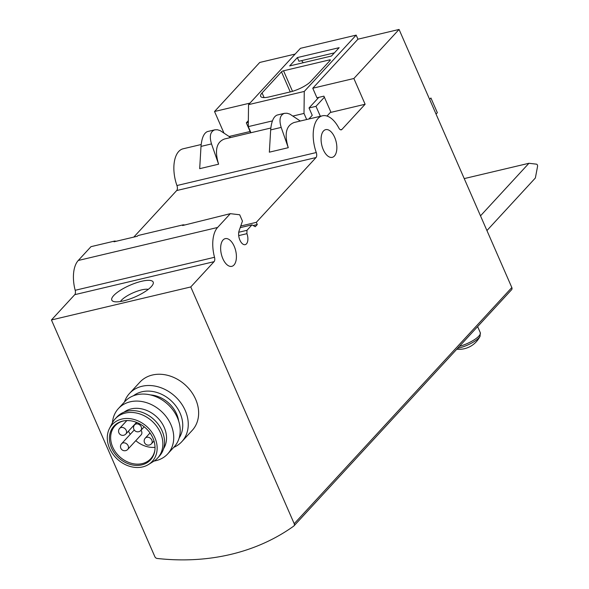 <?xml version="1.0" encoding="UTF-8"?>
<svg xmlns="http://www.w3.org/2000/svg" width="589" height="589" viewBox="0 0 589 589"><rect width="100%" height="100%" fill="white"/><g stroke="black" fill="none" stroke-linecap="round" stroke-linejoin="round"><path stroke-width="0.88" d="M150.409 394.924A27.204 21.962 42.7 0 1 178.651 420.944M341.914 129.44A4.189 2.172 76.7 0 1 341.274 129.838A4.189 2.172 76.7 0 1 338.852 128.034A28.463 14.754 76.7 0 0 322.404 115.797A28.463 14.754 76.7 0 0 316.271 152.536A4.189 2.172 76.7 0 1 316.013 157.55L256.311 222.333L257.275 224.542L255.265 226.721L251.989 224.858L246.968 230.314L246.924 233.671A8.371 4.337 76.7 0 1 245.186 244.649A8.371 4.337 76.7 0 1 239.929 240.187A8.371 4.337 76.7 0 1 239.09 230.836L242.447 221.103L239.686 214.771L230.314 213.667L217.591 227.472A28.463 14.754 76.7 0 0 214.521 257.283A4.189 2.172 76.7 0 1 214.065 261.671L190.77 286.953L51.442 319.96L154.87 556.708A2.511 2.025 -137.3 0 0 157.189 558.46A251.142 202.741 -137.3 0 0 293.712 526.124A2.511 2.025 -137.3 0 0 293.963 525.903A2.511 2.025 -137.3 0 0 294.206 523.702L511.826 287.542L399.07 29.45L357.965 39.183L312.766 88.232L353.871 78.499L365.121 104.253L341.914 129.44L340.523 129.771M436.051 114.104L437.347 112.705L430.912 97.988L429.624 99.386M248.322 122.357L246.327 122.829L248.344 120.642M250.111 131.502L229.106 136.471M365.121 104.253L330.989 112.344L323.913 96.154L316.948 97.803L312.766 88.232M327.02 116.055L330.812 111.939M511.333 289.965A2.511 2.025 -137.3 0 0 511.583 289.744A2.511 2.025 -137.3 0 0 511.826 287.542M295.141 54.07L259.734 62.456L214.536 111.505L223.879 132.878M399.07 29.45L353.871 78.499M249.942 103.119L214.536 111.505M284.502 113.316L277.139 115.061C273.583 116.519 271.426 121.467 270.668 129.904L269.35 152.176L288.264 147.692L281.181 127.408C278.869 119.707 279.974 115.01 284.502 113.316L287.034 113.243L289.854 114.111L300.316 121.032M288.264 147.692C284.126 133.902 286.114 125.494 294.213 122.475L322.404 115.797M214.838 129.823L207.475 131.568C203.912 133.026 201.755 137.966 201.004 146.403L199.686 168.675L218.6 164.198L211.51 143.915C209.198 136.206 210.31 131.509 214.838 129.823L217.37 129.742L220.19 130.611L230.645 137.531M218.6 164.198C214.462 150.401 216.443 142.001 224.542 138.982L270.822 128.019M201.158 144.519L183.069 148.803A28.463 14.754 76.7 0 0 176.943 185.542A4.189 2.172 76.7 0 1 176.685 190.549L133.791 237.095M116.269 241.247L114.671 241.056L90.986 246.666L78.263 260.478A28.463 14.754 76.7 0 0 75.186 290.289A4.189 2.172 76.7 0 1 74.737 294.677L51.442 319.96M230.314 213.667L182.619 225.528L183.289 224.807L138.01 235.526L137.34 236.255L114.001 241.784L114.671 241.056M184.887 224.991L183.289 224.807M124.456 402.007A35.576 28.721 42.7 0 1 129.492 393.452L139.873 382.187A35.576 28.721 42.7 0 1 152.374 375.024A35.576 28.721 42.7 0 1 191.359 391.781A35.576 28.721 42.7 0 1 192.198 430.404L181.824 441.669A35.576 28.721 42.7 0 1 173.703 447.39M190.77 286.953L294.206 523.702M256.311 222.333L240.746 226.021M257.275 224.542L253.152 225.521M251.989 224.858L240.187 227.656M246.968 230.314L238.744 232.257M246.924 233.671L238.707 235.615M223.062 239.981A14.232 7.377 76.7 0 0 222.001 256.487A14.232 7.377 76.7 0 0 231.801 266.338A14.232 7.377 76.7 0 0 235.703 250.789A14.232 7.377 76.7 0 0 225.241 238.641A14.232 7.377 76.7 0 0 223.062 239.981M113.699 295.553A22.581 6.376 -23.6 0 0 113.066 301.303A22.581 6.376 -23.6 0 0 135.043 296.944A22.581 6.376 -23.6 0 0 153.169 283.788A22.581 6.376 -23.6 0 0 138.4 282.138A22.581 6.376 -23.6 0 0 113.699 295.553M323.501 130.986A14.232 7.377 76.7 0 0 322.441 147.493A14.232 7.377 76.7 0 0 332.248 157.344A14.232 7.377 76.7 0 0 336.142 141.794A14.232 7.377 76.7 0 0 325.688 129.646A14.232 7.377 76.7 0 0 323.501 130.986M246.327 122.829L250.678 132.79M320.342 116.283L315.991 106.329L324.384 97.222M318.811 97.362L309.026 107.978L315.991 106.329M308.857 119.007L312.244 115.334L309.026 107.978M357.95 39.205L356.161 35.126L300.434 48.327L248.536 104.643L248.271 126.628L250.936 132.724M356.161 35.126L304.27 91.442L304.005 113.427L306.67 119.523M304.005 113.427L293.027 116.026M272.412 120.907L248.271 126.628M281.483 71.843L262.061 92.922A16.742 4.727 156.4 0 0 260.655 96.324A16.742 4.727 156.4 0 0 269.298 96.883L290.2 91.936A16.742 4.727 156.4 0 0 310.83 81.37L330.252 60.292A1.671 0.471 156.4 0 0 330.392 59.953A1.671 0.471 156.4 0 0 329.523 59.901L283.545 70.79A1.671 0.471 156.4 0 0 281.483 71.843L290.252 91.921M339.154 47.68L297.357 57.575L289.655 65.931L331.452 56.036L339.154 47.68M304.27 91.442L248.536 104.643M303.254 62.714L301.59 60.638M334.368 52.87L298.962 61.256L297.357 57.575M148.281 289.354A16.323 4.609 -23.6 0 0 134.66 292.159A16.323 4.609 -23.6 0 0 121.474 300.206A16.323 4.609 -23.6 0 0 120.48 301.502M133.431 395.779A31.394 25.342 42.7 0 1 141.927 391.781A31.394 25.342 42.7 0 1 175.043 404.893A31.394 25.342 42.7 0 1 179.181 437.936M129.492 393.452A35.576 28.721 42.7 0 1 141.993 386.281A35.576 28.721 42.7 0 1 180.978 403.045A35.576 28.721 42.7 0 1 181.824 441.669M112.44 422.696A33.485 27.035 42.7 0 1 118.418 408.552A33.485 27.035 42.7 0 1 130.184 401.808A33.485 27.035 42.7 0 1 166.878 417.586A33.485 27.035 42.7 0 1 167.674 453.942A33.485 27.035 42.7 0 1 154.068 461.054M124.058 412.16A27.204 21.962 42.7 0 1 131.148 408.906A27.204 21.962 42.7 0 1 159.715 420.104A27.204 21.962 42.7 0 1 163.617 448.619M118.418 408.552L124.897 401.529A33.485 27.035 42.7 0 1 136.663 394.785A33.485 27.035 42.7 0 1 173.35 410.555A33.485 27.035 42.7 0 1 174.145 446.911L167.674 453.942M121.776 419.074A27.204 21.962 42.7 0 1 153.199 434.365A27.204 21.962 42.7 0 1 148.487 464.515A27.204 21.962 42.7 0 1 117.336 459.148A27.204 21.962 42.7 0 1 109.444 428.542A27.204 21.962 42.7 0 1 121.776 419.074M122.667 421.113A24.885 20.092 42.7 0 1 123.13 421.01A24.885 20.092 42.7 0 1 145.836 428.218A24.885 20.092 42.7 0 1 154.87 450.261A24.885 20.092 42.7 0 1 118.809 457.955A24.885 20.092 42.7 0 1 122.667 421.113M109.444 428.542L112.227 423.108A28.883 23.317 42.7 0 1 115.164 418.882A28.883 23.317 42.7 0 1 125.317 413.066A28.883 23.317 42.7 0 1 156.961 426.672A28.883 23.317 42.7 0 1 157.646 458.021A28.883 23.317 42.7 0 1 153.67 461.305L148.487 464.515M115.164 418.882L116.843 417.064A28.883 23.317 42.7 0 1 126.988 411.247A28.883 23.317 42.7 0 1 158.632 424.853A28.883 23.317 42.7 0 1 159.317 456.21L157.646 458.021M123.565 420.929A24.274 19.599 42.7 0 1 123.58 420.921A24.274 19.599 42.7 0 0 115.039 425.818A24.274 19.599 42.7 0 0 119.611 456.681A24.274 19.599 42.7 0 0 150.747 458.721A24.274 19.599 42.7 0 0 154.922 449.805M155.025 447.323A24.274 19.599 42.7 0 1 135.801 440.668M130.25 434.336A24.274 19.599 42.7 0 1 128.468 431.163M126.046 421.437A24.274 19.599 42.7 0 1 126.046 420.62M127.739 449.407A4.189 4.189 0 0 1 121.827 449.65A4.189 4.189 0 0 1 121.584 443.738A4.189 3.379 42.7 0 1 123.057 442.891A4.189 3.379 42.7 0 1 128.144 445.748A4.189 3.379 42.7 0 1 127.739 449.407L141.132 434.873A4.189 3.379 -137.3 0 0 140.992 430.272M480.013 214.727L480.572 215.765L528.937 163.278L536.594 164.184A1.458 0.758 -103.3 0 1 537.558 166.4L535.364 177.996L487 230.483L487.412 231.668M464.235 178.6L528.937 163.278M316.271 152.536L176.943 185.542M217.591 227.472L78.263 260.478M316.013 157.55L176.685 190.549M214.521 257.283L75.186 290.289M214.065 261.671L74.737 294.677M211.51 143.915L201.004 146.403M281.181 127.408L270.668 129.904M264.108 97.597L262.061 92.922M292.512 91.317L283.545 70.79M329.877 60.696L329.523 59.901M477.627 326.593L480.285 332.675A16.742 4.727 156.4 0 1 478.872 336.076A16.742 4.727 156.4 0 1 459.427 346.347M480.285 332.675L480.072 336.253A15.94 4.498 156.4 0 1 478.916 337.85A15.94 4.498 156.4 0 1 457.668 348.254M151.432 443.797A4.189 4.189 0 0 1 145.512 444.04A4.189 4.189 0 0 1 145.269 438.128A4.189 3.379 42.7 0 1 151.837 440.138A4.189 3.379 42.7 0 1 151.432 443.797L154.009 440.999M140.808 430.478A4.189 4.189 0 0 1 134.888 430.721A4.189 4.189 0 0 1 134.645 424.809A4.189 3.379 42.7 0 1 136.118 423.962A4.189 3.379 42.7 0 1 141.213 426.819A4.189 3.379 42.7 0 1 140.808 430.478L144.187 426.804M125.825 434.027A4.189 4.189 0 0 1 119.913 434.27A4.189 4.189 0 0 1 119.67 428.35A4.189 3.379 42.7 0 1 121.143 427.511A4.189 3.379 42.7 0 1 126.23 430.368A4.189 3.379 42.7 0 1 125.825 434.027L136.567 422.372M293.963 525.903L511.583 289.744M456.777 349.218A23.442 23.442 0 0 0 480.072 336.253M145.269 438.128L150.026 432.967M121.584 443.738L134.255 429.985M134.645 424.809L136.803 422.468M119.67 428.35L126.834 420.583"/></g></svg>
